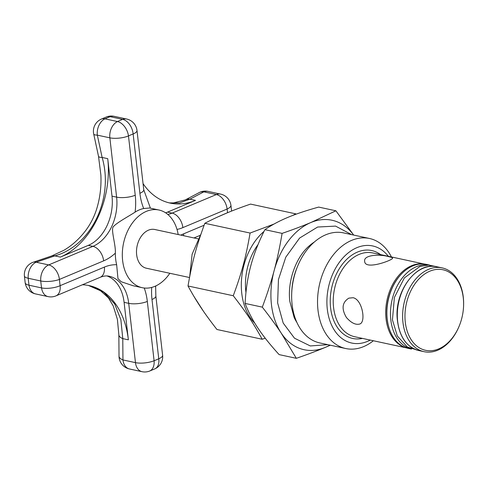 <?xml version="1.0" encoding="UTF-8"?>
<svg xmlns="http://www.w3.org/2000/svg" width="488" height="488" viewBox="0 0 488 488"><rect width="100%" height="100%" fill="white"/><g stroke="black" fill="none" stroke-linecap="round" stroke-linejoin="round"><path stroke-width="0.73" d="M314.309 242.042A50.063 34.819 102.2 0 0 309.654 245.531C296.045 256.81 287.212 281.259 289.848 301.511L294.142 317.456A50.063 34.819 102.2 0 0 296.942 322.55M373.369 340.752A56.291 39.15 -77.8 0 1 345.73 348.53L319.853 342.948A56.291 39.15 -77.8 0 1 291.696 293.758L291.751 292.166A50.063 34.819 -77.8 0 1 297.052 267.583L297.656 266.113A56.291 39.15 -77.8 0 1 343.582 232.898L369.465 238.48A56.291 39.15 -77.8 0 1 391.443 256.956M178.187 234.545A39.735 27.633 102.2 0 0 158.972 210.023A39.735 27.633 102.2 0 0 123.58 243.036A39.735 27.633 102.2 0 0 142.215 287.7A39.735 27.633 102.2 0 0 169.83 273.28M198.104 238.839L154.769 229.494A19.813 13.78 102.2 0 0 139.867 238.547A19.813 13.78 102.2 0 0 143.088 266.832A19.813 13.78 102.2 0 0 146.418 268.229L189.521 277.526M149.639 208.01L143.704 208.516A39.735 27.633 102.2 0 0 135.091 212.134C127.777 216.861 116.059 223.083 113.094 227.024C110.959 230.391 115.949 245.44 115.333 253.174A39.735 27.633 102.2 0 0 116.65 264.728L117.968 278.593L121.073 281.692L133.108 285.736M112.002 196.145L107.732 158.667A79.465 55.266 102.2 0 1 60.353 257.091L88.316 245.36A39.735 27.633 102.2 0 0 112.002 196.145L116.614 197.14A13.243 4.16 -6.5 0 0 135.237 195.237L128.478 135.932A13.243 4.16 173.5 0 1 109.855 137.836L116.614 197.14A39.735 27.633 -77.8 0 1 92.927 246.355L48.69 264.917A13.243 8.558 67.2 0 1 59.42 279.417A13.243 3.922 174.7 0 1 40.76 280.978A132.443 92.116 102.2 0 0 41.553 287.914A13.243 4.392 -7.7 0 0 60.128 285.669A13.243 8.558 67.2 0 1 55.955 295.874L100.186 277.306A13.243 8.558 -112.8 0 0 104.365 267.101L60.128 285.669A119.2 82.905 -77.8 0 1 59.42 279.417L103.651 260.854A52.978 36.844 102.2 0 0 115.333 253.174M231.605 211.078L230.922 205.259A13.243 4.392 172.3 0 1 227.103 209.047A13.243 8.558 -112.8 0 0 216.373 194.547L172.142 213.11A13.243 8.558 67.2 0 1 182.866 227.609L227.103 209.047A119.2 82.905 -77.8 0 1 227.554 212.719M165.633 212.823A39.735 27.633 102.2 0 0 167.524 212.115L195.487 200.385L189.899 199.177L203.85 191.845L216.373 194.547A13.243 9.211 102.2 0 1 220.594 194.096A13.243 13.243 0 0 1 230.922 205.259M185.019 200.025A13.243 9.778 62.3 0 1 185.153 199.952A13.243 9.778 62.3 0 1 189.899 199.177L179.608 202.91L169.305 202.898M98.497 156.227A13.243 2.812 -12.2 0 0 98.509 156.319L93.708 133.993M51.521 256.005A13.243 7.167 71.2 0 1 51.917 255.846L63.837 250.32C72.059 245.501 79.361 238.888 85.742 230.482C90.225 224.462 93.72 217.758 96.234 210.365C99.9 199.012 101.449 187.233 100.882 175.021L98.515 156.337A13.243 2.812 -12.2 0 0 102.138 157.459L97.332 135.139L109.855 137.836A13.243 9.211 102.2 0 1 117.498 121.549A13.243 8.442 65.4 0 1 128.478 135.932A119.2 82.905 -77.8 0 1 133.139 133.98A13.243 8.674 -110.8 0 0 122.671 119.377A132.443 92.116 102.2 0 0 117.498 121.549L104.969 118.846A132.443 92.116 -77.8 0 1 110.148 116.675L122.671 119.377A13.243 9.211 102.2 0 1 126.63 119.023L114.101 116.321A13.243 13.243 0 0 0 106.597 116.894L101.126 119.188A13.243 8.442 65.4 0 1 104.969 118.846A13.243 9.211 -77.8 0 0 97.332 135.139A13.243 2.812 167.8 0 1 93.702 134.017A13.243 13.243 0 0 1 101.126 119.188M51.942 255.834A13.243 7.167 71.2 0 1 54.766 255.889C91.152 245.964 114.162 198.634 102.138 157.459L107.732 158.667M51.954 255.858L33.349 262.19A13.243 7.167 71.2 0 1 36.167 262.215L48.69 264.917A13.243 9.211 102.2 0 0 40.76 280.978L28.231 278.276A13.243 3.922 174.7 0 1 24.4 275.927L25.175 282.741A13.243 4.392 -7.7 0 0 29.024 285.218A132.443 92.116 -77.8 0 1 28.231 278.276A13.243 9.211 -77.8 0 1 36.167 262.215L54.766 255.889L60.353 257.091M118.858 334.713A13.243 5.423 -0.4 0 0 118.858 334.774A13.243 5.423 -0.4 0 0 118.858 334.805A13.243 5.423 -0.4 0 0 122.781 338.617L120.865 319.683L114.631 303.847L103.7 292.147L88.419 285.45M100.186 277.306C103.59 275.958 106.573 275.604 109.135 276.232A39.735 27.633 -77.8 0 1 128.716 303.341L124.098 302.34L128.368 339.825A79.465 55.266 102.2 0 0 89.206 285.608A79.465 55.266 102.2 0 0 82.417 284.766M124.098 302.34A39.735 27.633 102.2 0 0 107.037 275.964M155.904 285.883A79.465 55.266 102.2 0 0 155.568 286.993M143.051 183.616A79.465 55.266 102.2 0 0 170.19 203.099A79.465 55.266 102.2 0 0 195.487 200.385M264.014 231.41A55.461 38.57 102.2 0 0 254.84 323.227M258.036 244.579A49.666 34.544 102.2 0 0 245.848 291.604A49.666 34.544 102.2 0 0 245.958 292.519M265.222 338.19L262.184 339.251C253.333 323.093 246.531 312.857 233.264 295.746C241.902 272.249 245.861 257.499 250.082 233.05L274.055 224.035M292.721 215.44L295.82 213.86L296.076 214.189M295.82 213.86L250.57 204.1C233.111 210.023 217.868 216.422 204.832 223.291C196.194 246.788 192.235 261.537 188.014 285.986C196.865 302.145 203.667 312.381 216.934 329.491L262.184 339.251M250.082 233.05L204.832 223.291M233.264 295.746L188.014 285.986M353.086 297.717C362.352 299.492 366.226 322.251 359.735 324.026C355.673 325.136 351.232 322.958 346.413 317.493C341.301 308.788 342.125 302.334 348.871 298.137L353.086 297.717M353.623 235.064A66.222 46.055 102.2 0 0 310.923 222.504A66.222 46.055 102.2 0 0 274.128 270.675A66.222 46.055 102.2 0 0 281.247 333.145A66.222 46.055 102.2 0 0 325.16 347.444A66.222 46.055 102.2 0 0 329.894 345.114M388.613 256.657C391.138 257.164 392.456 257.664 392.565 258.164C393.627 259.769 364.896 270.7 364.664 261.342C363.237 254.73 380.396 254.028 388.613 256.657M370.276 340.081A49.666 34.544 -77.8 0 1 329.681 320.22A49.666 34.544 -77.8 0 1 343.174 257.652A49.666 34.544 -77.8 0 1 388.344 256.291M463.588 305.775L463.6 305.354A42.859 29.811 102.2 0 0 463.283 297.137A42.859 29.811 102.2 0 0 442.159 267.894A42.859 29.811 102.2 0 0 403.985 303.505A42.859 29.811 102.2 0 0 424.09 351.689A42.859 29.811 102.2 0 0 459.062 326.399L459.22 326.008A41.206 28.658 -77.8 0 1 412.397 341.429A41.206 28.658 -77.8 0 1 421.803 276.238A41.206 28.658 -77.8 0 1 463.283 297.875A41.206 28.658 -77.8 0 1 463.588 305.775A41.206 28.658 -77.8 0 1 459.22 326.008M335.897 210.798L318.688 207.089C306.263 210.523 295.911 213.988 287.633 217.483C279.288 220.96 271.706 225.023 264.88 229.665C258.542 242.255 253.864 254.254 250.838 265.649C247.751 277.038 245.836 289.628 245.098 303.426C248.386 311.978 252.668 320.207 257.951 328.119C263.178 336.019 270.23 344.845 279.118 354.605L296.332 358.314L281.247 333.145C276.007 325.24 269.693 316.572 262.306 307.135C267.149 294.221 271.09 282.07 274.128 270.675C277.196 259.287 279.856 246.855 282.094 233.38C293.02 229.622 302.627 225.993 310.923 222.504L335.897 210.798L353.678 235.076M330.352 345.211L325.16 347.444C316.865 350.933 307.251 354.556 296.332 358.314M264.88 229.665L282.094 233.38M291.696 293.758A56.291 39.15 -77.8 0 1 297.656 266.113M345.73 348.53A56.291 39.15 -77.8 0 1 319.329 285.248A56.291 39.15 -77.8 0 1 369.465 238.48M245.098 303.426L262.306 307.135M429.611 265.082L426.506 264.411A42.962 29.884 102.2 0 0 388.241 300.114A42.962 29.884 102.2 0 0 408.395 348.414L411.494 349.079M429.556 265.075A42.962 29.884 102.2 0 0 391.852 300.889A42.962 29.884 102.2 0 0 411.445 349.06M158.752 358.778A13.243 4.16 -6.5 0 0 162.608 355.276L155.855 295.972A13.243 4.16 173.5 0 1 151.994 299.479L158.752 358.778A119.2 82.905 -77.8 0 1 154.092 360.736A13.243 8.674 69.2 0 1 149.505 371.106L154.971 368.812A13.243 8.442 -114.6 0 0 158.752 358.778M151.695 287.426A52.978 36.844 102.2 0 0 151.994 299.479M183.689 235.728A13.243 8.558 -112.8 0 0 183.579 233.856A52.978 36.844 102.2 0 0 180.889 235.124M204.106 225.243L183.579 233.856M116.65 264.728A52.978 36.844 102.2 0 0 104.365 267.101M147.333 301.431L154.092 360.736A13.243 4.16 -6.5 0 1 135.469 362.639L128.716 303.341A13.243 4.16 -6.5 0 0 147.333 301.431A52.978 36.844 102.2 0 0 144.234 288.024M135.091 212.134A52.978 36.844 102.2 0 0 135.237 195.237M88.316 245.36L92.927 246.355A13.243 8.558 67.2 0 1 103.651 260.854M177.004 229.433A52.978 36.844 102.2 0 0 182.866 227.609M167.524 212.115L172.142 213.11A39.735 27.633 -77.8 0 1 167.829 214.464M150.42 208.181L143.753 189.777A13.243 4.16 173.5 0 1 139.897 193.279A52.978 36.844 102.2 0 0 143.704 208.516M143.753 189.777L136.994 130.473A13.243 4.16 173.5 0 1 133.139 133.98L139.897 193.279M25.175 282.741A13.243 13.243 0 0 0 35.508 293.904A13.243 9.211 -77.8 0 1 29.024 285.218L41.553 287.914A13.243 9.211 102.2 0 0 48.038 296.606A13.243 13.243 0 0 0 55.955 295.874M119.023 355.984A13.243 5.423 -0.4 0 0 119.017 356.094A13.243 5.423 -0.4 0 0 119.017 356.13A13.243 5.423 -0.4 0 0 122.946 359.937L135.469 362.639A13.243 9.211 102.2 0 0 141.996 371.679A13.243 13.243 0 0 0 149.505 371.106M106.597 116.894A13.243 8.674 -110.8 0 1 110.148 116.675A13.243 9.211 -77.8 0 1 114.101 116.321M208.065 191.394A13.243 13.243 0 0 0 199.11 192.614A13.243 9.778 -117.7 0 1 203.85 191.845A13.243 9.211 -77.8 0 1 208.065 191.394L220.594 194.096M199.104 192.62A13.243 9.778 -117.7 0 0 198.585 192.925M119.017 356.13A13.243 13.243 0 0 0 129.472 368.977A13.243 9.211 -77.8 0 1 122.946 359.937L122.781 338.617L128.368 339.825M406.364 347.865L354.703 336.726A42.859 29.811 -77.8 0 1 334.597 288.542A42.859 29.811 -77.8 0 1 372.771 252.93L424.438 264.075M380.561 254.614A44.975 31.281 102.2 0 0 331.669 287.914A44.975 31.281 102.2 0 0 362.486 338.404M424.17 264.045A42.859 29.811 102.2 0 0 387.063 299.858A42.859 29.811 102.2 0 0 406.114 347.779M424.09 351.689L418.777 350.543A42.859 29.811 -77.8 0 1 398.678 302.365A42.859 29.811 -77.8 0 1 436.851 266.753L442.159 267.894M388.668 326.649A42.12 29.292 -77.8 0 1 399.568 276.11M436.992 266.784L428.58 265.039L419.894 266.485L404.357 277.916L394.377 297.509L392.45 319.902L397.317 335.994L407.327 346.998L418.924 350.573M327.875 344.674L310.289 345.943L294.514 338.221L283.205 323.074L277.635 302.902L278.447 279.581L285.773 257.2L299.595 238.065L317.633 227.036L335.573 226.103L351.61 234.63M155.623 286.011L155.855 295.972M193.974 237.949L200.062 235.393M136.994 130.473A13.243 13.243 0 0 0 126.63 119.023M154.971 368.812A13.243 13.243 0 0 0 162.608 355.276M199.116 192.644L185.708 199.69M185.166 199.946L172.252 203.209L169.251 202.886M33.324 262.172A13.243 13.243 0 0 0 24.4 275.927M118.858 334.805L117.388 319.311L113.259 305.982L108.397 297.845L99.796 290.11L88.389 285.443M118.858 334.774L119.023 356.094M35.508 293.904L48.038 296.606M141.996 371.679L129.472 368.977M132.785 285.669L142.215 287.7M149.542 207.986L158.972 210.023M203.453 311.259L193.791 296.185M189.698 276.592L192.119 254.205L201.062 233.801M218.594 216.599L227.066 212.927M418.777 350.543C406.12 346.901 398.928 336.208 397.201 318.457C394.603 290.677 416.972 261.281 436.851 266.753"/></g></svg>
